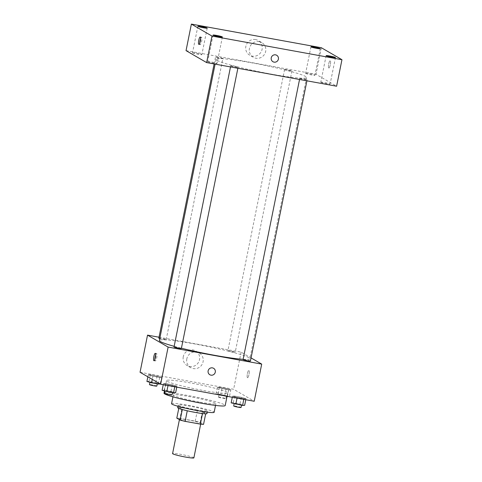 <?xml version="1.0" encoding="UTF-8"?>
<svg xmlns="http://www.w3.org/2000/svg" width="482" height="482" viewBox="0 0 482 482"><rect width="100%" height="100%" fill="white"/><g stroke="black" fill="none" stroke-linecap="round" stroke-linejoin="round"><path stroke-width="0.36" stroke-dasharray="2.41 1.81" d="M193.872 457.876A10.857 0.874 11.4 0 0 183.401 454.869A10.857 0.874 11.4 0 0 172.58 453.58M179.78 419.352A10.857 0.874 11.4 0 0 191.246 422.34A10.857 0.874 11.4 0 0 200.825 423.389A10.857 0.874 11.4 0 0 190.354 420.382A10.857 0.874 11.4 0 0 179.533 419.093A10.857 0.874 11.4 0 0 179.78 419.352M202.512 413.55L202.518 413.514A14.587 1.175 11.4 0 0 205.694 413.731L202.338 411.785A14.587 1.175 11.4 0 0 197.373 410.519L182.118 407.748L179.979 418.358L195.234 421.135A14.587 1.175 11.4 0 1 200.199 422.395L203.555 424.341M179.979 418.358A14.587 1.175 11.4 0 0 176.804 418.141M202.518 413.514L187.263 410.766M182.292 409.513L178.943 407.525L178.774 408.381M182.298 409.477A14.587 1.175 11.4 0 0 187.269 410.736M182.118 407.748A14.587 1.175 11.4 0 0 178.943 407.525M177.683 407.682A14.93 1.205 -168.6 0 1 192.559 409.453A14.93 1.205 -168.6 0 1 206.959 413.58M195.999 409.802A14.93 1.205 11.4 0 0 207.495 410.929A14.93 1.205 11.4 0 0 193.095 406.796A14.93 1.205 11.4 0 0 178.22 405.025A14.93 1.205 11.4 0 0 178.557 405.38A14.93 1.205 11.4 0 0 195.999 409.802M197.373 410.519L195.234 421.135M202.338 411.785L200.199 422.395M171.562 403.687A21.72 1.747 -168.6 0 1 193.198 406.266A21.72 1.747 -168.6 0 1 214.147 412.273M199.168 402.012A21.72 1.747 -168.6 0 1 173.303 395.065A21.72 1.747 -168.6 0 1 194.939 397.644A21.72 1.747 -168.6 0 1 215.882 403.651A21.72 1.747 -168.6 0 1 199.168 402.012M163.988 393.185A31.222 2.512 -168.6 0 1 195.09 396.891A31.222 2.512 -168.6 0 1 225.196 405.525M203.711 390.577A31.222 2.512 11.4 0 0 227.739 392.926A31.222 2.512 11.4 0 0 197.632 384.293A31.222 2.512 11.4 0 0 166.531 380.587A31.222 2.512 11.4 0 0 167.236 381.316A31.222 2.512 11.4 0 0 203.711 390.577M246.007 398.674L243.916 398.807L237.162 397.578L232.499 396.216L234.589 396.084L241.343 397.313L246.007 398.674L243.916 398.807L232.499 396.216L234.589 396.084L241.343 397.313L246.007 398.674L245.796 399.717M230.818 389.848L228.727 389.98L217.31 387.389L219.4 387.257L226.154 388.486L230.818 389.848L228.727 389.98L217.31 387.389L219.4 387.257L226.154 388.486L230.818 389.848L229.48 396.481L228.396 396.547M140.045 372.267L233.631 389.281L254.219 401.247M176.96 386.118L174.87 386.251L163.452 383.66L165.543 383.527L172.297 384.757L176.96 386.118L174.87 386.251L163.452 383.66L165.543 383.527L172.297 384.757L176.96 386.118L176.749 387.16M161.771 377.292L159.681 377.424L152.927 376.201L148.263 374.839L150.354 374.701L161.771 377.292L159.681 377.424L152.927 376.201L148.263 374.839L150.354 374.701L161.771 377.292L160.145 383.943M174.159 346.317A46.151 3.717 11.4 0 0 181.419 348.227M243.115 359.319A46.151 3.717 11.4 0 0 249.863 358.741A46.151 3.717 11.4 0 0 205.356 345.974A46.151 3.717 11.4 0 0 159.379 340.497M159.03 337.219L241.121 352.143L251.044 357.909M227.962 350.83A3.748 0.301 11.4 0 0 231.92 351.86A3.748 0.301 11.4 0 0 235.222 352.222A3.748 0.301 11.4 0 0 231.607 351.185A3.748 0.301 11.4 0 0 227.878 350.739A3.748 0.301 11.4 0 0 227.962 350.83M250.411 361.048A3.748 0.301 11.4 0 0 246.796 360.012A3.748 0.301 11.4 0 0 243.067 359.566M181.365 348.492A3.748 0.301 11.4 0 0 177.756 347.456A3.748 0.301 11.4 0 0 174.02 347.01M158.831 338.183A3.748 0.301 -168.6 0 1 162.139 338.545A3.748 0.301 -168.6 0 1 166.091 339.581A3.748 0.301 -168.6 0 1 166.176 339.665A3.748 0.301 -168.6 0 1 163.784 339.473A3.748 0.301 -168.6 0 1 159.765 338.581M241.121 352.143L233.631 389.281M183.262 356.746A8.483 8.23 120.2 0 0 198.5 362.362A8.483 8.23 120.2 0 0 195.65 350.89A8.483 8.23 120.2 0 0 183.262 356.746M247.471 377.689A3.736 0.856 -79.7 0 0 247.537 377.713A3.736 0.856 -79.7 0 0 249.049 374.195A3.736 0.856 -79.7 0 0 248.875 370.369A3.736 0.856 -79.7 0 0 247.387 373.737A3.736 0.856 -79.7 0 0 247.471 377.689A3.736 0.856 -79.7 0 0 247.537 377.713A3.736 0.856 -79.7 0 0 249.049 374.195A3.736 0.856 -79.7 0 0 248.869 370.369A3.736 0.856 -79.7 0 0 247.387 373.737A3.736 0.856 -79.7 0 0 247.465 377.689M155.698 354.824A3.736 0.856 100.3 0 1 156.596 353.589A3.736 0.856 100.3 0 1 156.668 353.613A3.736 0.856 100.3 0 1 156.746 357.566A3.736 0.856 100.3 0 1 155.264 360.934A3.736 0.856 100.3 0 1 154.855 359.464M186.835 358.825A8.483 8.23 120.2 0 0 202.072 364.434A8.483 8.23 120.2 0 0 199.223 352.969A8.483 8.23 120.2 0 0 186.835 358.825M209.833 374.743L209.833 374.743A3.736 3.621 -59.8 0 1 208.134 370.863A3.736 3.621 -59.8 0 1 213.58 368.284L213.58 368.29M217.129 60.389A46.151 3.717 11.4 0 0 265.847 73.107A46.151 3.717 11.4 0 0 306.564 77.548A46.151 3.717 11.4 0 0 262.057 64.787A46.151 3.717 11.4 0 0 216.075 59.304A46.151 3.717 11.4 0 0 217.129 60.389M222.792 58.388A3.748 0.301 -168.6 0 1 222.877 58.479A3.748 0.301 -168.6 0 1 219.141 58.033A3.748 0.301 -168.6 0 1 215.532 56.996A3.748 0.301 -168.6 0 1 218.834 57.358A3.748 0.301 -168.6 0 1 222.792 58.388M299.852 78.464A3.748 0.301 11.4 0 0 303.805 79.5A3.748 0.301 11.4 0 0 307.112 79.855A3.748 0.301 11.4 0 0 303.497 78.819A3.748 0.301 11.4 0 0 299.762 78.379A3.748 0.301 11.4 0 0 299.852 78.464M230.806 65.907A3.748 0.301 11.4 0 0 234.758 66.944A3.748 0.301 11.4 0 0 238.066 67.305A3.748 0.301 11.4 0 0 234.451 66.269A3.748 0.301 11.4 0 0 230.721 65.823A3.748 0.301 11.4 0 0 230.806 65.907M284.663 69.637A3.748 0.301 11.4 0 0 288.616 70.673A3.748 0.301 11.4 0 0 291.923 71.035A3.748 0.301 11.4 0 0 288.308 69.998A3.748 0.301 11.4 0 0 284.573 69.553A3.748 0.301 11.4 0 0 284.663 69.637M186.04 50.628L316.017 74.264L336.605 86.224M320.904 82.295A4.754 0.386 -168.6 0 1 320.795 82.181A4.754 0.386 -168.6 0 1 325.531 82.747A4.754 0.386 -168.6 0 1 330.116 84.061A4.754 0.386 -168.6 0 1 325.922 83.603A4.754 0.386 -168.6 0 1 320.904 82.295M207.82 61.732A4.754 0.386 -168.6 0 1 207.712 61.618A4.754 0.386 -168.6 0 1 212.448 62.184A4.754 0.386 -168.6 0 1 217.039 63.497A4.754 0.386 -168.6 0 1 212.839 63.04A4.754 0.386 -168.6 0 1 207.82 61.732M192.631 52.906A4.754 0.386 -168.6 0 1 192.523 52.791A4.754 0.386 -168.6 0 1 197.258 53.357A4.754 0.386 -168.6 0 1 201.85 54.671A4.754 0.386 -168.6 0 1 197.65 54.213A4.754 0.386 -168.6 0 1 192.631 52.906M305.715 73.469A4.754 0.386 -168.6 0 1 305.606 73.354A4.754 0.386 -168.6 0 1 310.342 73.921A4.754 0.386 -168.6 0 1 314.927 75.234A4.754 0.386 -168.6 0 1 310.733 74.776A4.754 0.386 -168.6 0 1 305.715 73.469M321.367 47.736L316.017 74.264M328.784 67.974A3.736 0.856 -79.7 0 0 328.851 68.004A3.736 0.856 -79.7 0 0 330.363 64.48A3.736 0.856 -79.7 0 0 330.188 60.654A3.736 0.856 -79.7 0 0 328.7 64.022A3.736 0.856 -79.7 0 0 328.784 67.974A3.736 0.856 -79.7 0 0 328.851 67.998A3.736 0.856 -79.7 0 0 330.363 64.48A3.736 0.856 -79.7 0 0 330.182 60.654A3.736 0.856 -79.7 0 0 328.7 64.022A3.736 0.856 -79.7 0 0 328.784 67.974M255.641 39.566A8.483 8.23 120.2 0 0 249.706 55.189A8.483 8.23 120.2 0 0 261.081 51.99A8.483 8.23 120.2 0 0 255.641 39.566M259.214 41.645A8.483 8.23 120.2 0 0 253.279 57.268A8.483 8.23 120.2 0 0 264.654 54.068A8.483 8.23 120.2 0 0 259.214 41.645M272.951 61.72L272.945 61.72A3.736 3.621 -59.8 0 1 275.559 54.846A3.736 3.621 -59.8 0 1 276.698 55.261L276.698 55.261M200.614 38.494A3.736 0.856 100.3 0 1 201.518 37.259A3.736 0.856 100.3 0 1 201.584 37.283A3.736 0.856 100.3 0 1 201.669 41.235A3.736 0.856 100.3 0 1 200.181 44.603A3.736 0.856 100.3 0 1 199.771 43.127M146.926 381.467L149.016 381.334L160.434 383.925M150.095 382.045A3.748 0.301 11.4 0 0 154.047 383.076A3.748 0.301 11.4 0 0 157.355 383.437A3.748 0.301 11.4 0 0 153.74 382.401A3.748 0.301 11.4 0 0 150.004 381.955A3.748 0.301 11.4 0 0 150.095 382.045M159.681 377.424L158.554 383.015M152.927 376.201L152.288 379.376M148.263 374.839L147.866 376.81M150.354 374.701L149.016 381.334M157.108 375.93L155.77 382.563M156.819 386.088A3.748 0.301 11.4 0 0 153.204 385.052A3.748 0.301 11.4 0 0 149.474 384.606M227.01 396.547L215.972 394.023L218.063 393.89L229.48 396.481M219.135 394.601A3.748 0.301 11.4 0 0 223.094 395.632A3.748 0.301 11.4 0 0 226.395 395.993A3.748 0.301 11.4 0 0 222.786 394.957A3.748 0.301 11.4 0 0 219.051 394.511A3.748 0.301 11.4 0 0 219.135 394.601M228.727 389.98L227.438 396.373M221.973 388.751L220.636 395.385M217.31 387.389L215.972 394.023M219.4 387.257L218.063 393.89M226.154 388.486L224.817 395.12M218.605 397.252A3.748 0.301 11.4 0 0 222.557 398.283A3.748 0.301 11.4 0 0 225.865 398.644A3.748 0.301 11.4 0 0 222.25 397.608A3.748 0.301 11.4 0 0 218.515 397.162A3.748 0.301 11.4 0 0 218.605 397.252M162.115 390.293L164.205 390.161L170.959 391.39L175.623 392.752M165.284 390.872A3.748 0.301 11.4 0 0 169.236 391.902A3.748 0.301 11.4 0 0 172.544 392.264A3.748 0.301 11.4 0 0 168.929 391.227A3.748 0.301 11.4 0 0 165.193 390.782A3.748 0.301 11.4 0 0 165.284 390.872M174.87 386.251L174.761 386.799M168.116 385.022L168.007 385.57M163.452 383.66L163.241 384.702M165.543 383.527L164.205 390.161M172.297 384.757L170.959 391.39M172.008 394.915A3.748 0.301 11.4 0 0 168.393 393.878A3.748 0.301 11.4 0 0 164.663 393.433M231.161 402.85L233.252 402.717L244.669 405.308M234.324 403.428A3.748 0.301 11.4 0 0 238.283 404.458A3.748 0.301 11.4 0 0 241.584 404.82A3.748 0.301 11.4 0 0 237.975 403.783A3.748 0.301 11.4 0 0 234.24 403.338A3.748 0.301 11.4 0 0 234.324 403.428M243.916 398.807L243.802 399.349M237.162 397.578L237.054 398.126M232.499 396.216L232.288 397.258M234.589 396.084L233.252 402.717M241.343 397.313L240.006 403.946M241.054 407.471A3.748 0.301 11.4 0 0 237.439 406.434A3.748 0.301 11.4 0 0 233.704 405.989M200.669 424.154L200.825 423.389M179.418 419.659L179.533 419.093M178.22 405.025L177.966 406.272M207.495 410.929L207.242 412.176M173.303 395.065L172.948 396.831M215.882 403.651L215.526 405.422M166.531 380.587L164.434 390.974M227.739 392.926L227.058 396.306M156.596 353.589L155.288 353.354M155.264 360.934L153.951 360.699M199.223 352.969L195.65 350.89M190.697 367.639L187.124 365.561M216.075 59.304L215.105 64.13M306.564 77.548L249.863 358.741M166.176 339.665L222.877 58.479M214.129 63.955L215.532 56.996M299.762 78.379L299.539 79.488M307.112 79.855L306.913 80.825M230.721 65.823L230.498 66.932M238.066 67.305L237.867 68.269M284.573 69.553L227.878 350.739M291.923 71.035L235.222 352.222M326.139 55.653L320.795 82.181M335.466 57.533L330.116 84.061M213.062 35.09L207.712 61.618M222.383 36.969L217.039 63.497M197.873 26.263L192.523 52.791M207.194 28.143L201.85 54.671M310.95 46.826L305.606 73.354M320.277 48.706L314.927 75.234M261.804 42.597L258.232 40.518M253.279 57.268L249.706 55.189M201.518 37.259L200.211 37.018M200.181 44.603L198.873 44.368M150.004 381.955L149.926 382.347M157.355 383.437L157.265 383.865M219.051 394.511L218.515 397.162M226.395 395.993L225.865 398.644M165.193 390.782L165.115 391.173M172.544 392.264L172.454 392.685M234.24 403.338L234.162 403.729M241.584 404.82L241.5 405.242"/><path stroke-width="0.72" d="M179.418 419.659L172.58 453.58A10.857 0.874 11.4 0 0 172.827 453.833A10.857 0.874 11.4 0 0 184.293 456.828A10.857 0.874 11.4 0 0 193.872 457.876L200.669 424.154M202.512 413.55L200.379 424.124A14.587 1.175 11.4 0 0 203.555 424.341L205.681 413.809M200.379 424.124L185.124 421.352A14.587 1.175 11.4 0 1 180.16 420.087L176.804 418.141L178.774 408.381M187.263 410.766L185.124 421.352M182.292 409.513L180.16 420.087M207.242 412.176L206.959 413.58A14.93 1.205 -168.6 0 1 195.463 412.459A14.93 1.205 -168.6 0 1 177.683 407.682L177.966 406.272M215.526 405.422L214.147 412.273A21.72 1.747 -168.6 0 1 197.427 410.634A21.72 1.747 -168.6 0 1 171.562 403.687L172.948 396.831M227.058 396.306L225.196 405.525A31.222 2.512 -168.6 0 1 201.169 403.175A31.222 2.512 -168.6 0 1 163.988 393.185L164.434 390.974M251.044 357.909L261.708 364.109L254.219 401.247L160.633 384.226L140.045 372.267L147.534 335.129L159.03 337.219M261.708 364.109L168.122 347.088L160.633 384.226M208.134 370.863A3.736 3.621 -59.8 0 1 213.58 368.29A3.736 3.621 -59.8 0 1 214.839 373.333A3.736 3.621 -59.8 0 1 208.134 370.863M215.105 64.13L159.379 340.497A46.151 3.717 11.4 0 0 160.428 341.581A46.151 3.717 11.4 0 0 174.159 346.317M181.419 348.227A46.151 3.717 11.4 0 0 243.115 359.319M168.122 347.088L147.534 335.129M299.539 79.488L243.067 359.566A3.748 0.301 11.4 0 0 243.151 359.656A3.748 0.301 11.4 0 0 247.103 360.687A3.748 0.301 11.4 0 0 250.411 361.048L306.913 80.825M230.498 66.932L174.02 347.01A3.748 0.301 11.4 0 0 174.104 347.1A3.748 0.301 11.4 0 0 178.063 348.131A3.748 0.301 11.4 0 0 181.365 348.492L237.867 68.269M159.765 338.581A3.748 0.301 -168.6 0 1 158.831 338.183L214.129 63.955M155.355 353.378A3.736 0.856 100.3 0 1 155.439 357.331A3.736 0.856 100.3 0 1 153.951 360.699A3.736 0.856 100.3 0 1 153.776 356.873A3.736 0.856 100.3 0 1 155.288 353.354A3.736 0.856 100.3 0 1 155.355 353.378M154.855 359.464A3.736 0.856 100.3 0 1 155.698 354.824M213.58 368.284A3.736 3.621 -59.8 0 1 214.839 373.333A3.736 3.621 -59.8 0 1 209.833 374.743M336.605 86.224L206.627 62.588L186.04 50.628L191.384 24.1L321.367 47.736L341.955 59.702L336.605 86.224M341.955 59.702L211.972 36.066L206.627 62.588M211.972 36.066L191.384 24.1M200.277 37.048A3.736 0.856 100.3 0 1 200.355 41A3.736 0.856 100.3 0 1 198.873 44.368A3.736 0.856 100.3 0 1 198.698 40.536A3.736 0.856 100.3 0 1 200.211 37.018A3.736 0.856 100.3 0 1 200.277 37.048M275.559 54.846A3.736 3.621 -59.8 0 1 277.951 60.31A3.736 3.621 -59.8 0 1 271.42 57.238A3.736 3.621 -59.8 0 1 275.559 54.846M314.613 47.188A4.754 0.386 11.4 0 0 310.95 46.826A4.754 0.386 11.4 0 0 311.059 46.941A4.754 0.386 11.4 0 0 316.084 48.248A4.754 0.386 11.4 0 0 320.277 48.706A4.754 0.386 11.4 0 0 314.613 47.188M201.53 26.624A4.754 0.386 11.4 0 0 197.873 26.263A4.754 0.386 11.4 0 0 197.982 26.377A4.754 0.386 11.4 0 0 203 27.685A4.754 0.386 11.4 0 0 207.194 28.143A4.754 0.386 11.4 0 0 201.53 26.624M216.719 35.451A4.754 0.386 11.4 0 0 213.062 35.09A4.754 0.386 11.4 0 0 213.171 35.204A4.754 0.386 11.4 0 0 218.189 36.512A4.754 0.386 11.4 0 0 222.383 36.969A4.754 0.386 11.4 0 0 216.719 35.451M329.802 56.014A4.754 0.386 11.4 0 0 326.139 55.653A4.754 0.386 11.4 0 0 326.248 55.767A4.754 0.386 11.4 0 0 331.273 57.075A4.754 0.386 11.4 0 0 335.466 57.533A4.754 0.386 11.4 0 0 329.802 56.014M276.698 55.261A3.736 3.621 -59.8 0 1 277.951 60.31A3.736 3.621 -59.8 0 1 272.945 61.72M199.771 43.127A3.736 0.856 100.3 0 1 200.614 38.494M160.145 383.943L158.343 384.058L151.589 382.829L146.926 381.467L147.866 376.81M158.554 383.015L158.343 384.058M152.288 379.376L151.589 382.829M149.926 382.347L149.474 384.606A3.748 0.301 11.4 0 0 149.559 384.696A3.748 0.301 11.4 0 0 153.511 385.727A3.748 0.301 11.4 0 0 156.819 386.088L157.265 383.865M228.396 396.547L227.01 396.547M176.749 387.16L175.623 392.752L173.532 392.884L162.115 390.293L163.241 384.702M174.761 386.799L173.532 392.884M168.007 385.57L166.778 391.655M165.115 391.173L164.663 393.433A3.748 0.301 11.4 0 0 164.748 393.523A3.748 0.301 11.4 0 0 168.7 394.553A3.748 0.301 11.4 0 0 172.008 394.915L172.454 392.685M245.796 399.717L244.669 405.308L242.579 405.44L231.161 402.85L232.288 397.258M243.802 399.349L242.579 405.44M237.054 398.126L235.825 404.211M234.162 403.729L233.704 405.989A3.748 0.301 11.4 0 0 233.794 406.079A3.748 0.301 11.4 0 0 237.747 407.109A3.748 0.301 11.4 0 0 241.054 407.471L241.5 405.242"/></g></svg>

